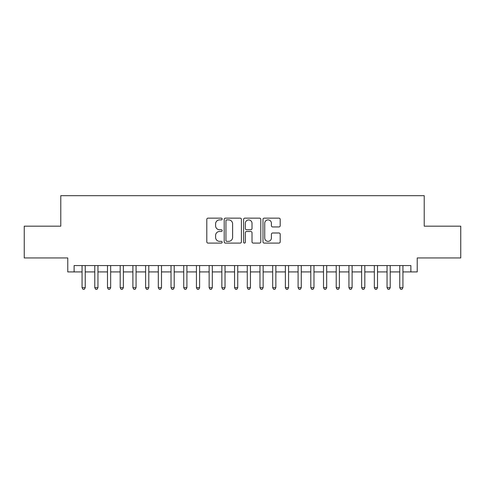 <?xml version="1.0" encoding="UTF-8"?>
<svg xmlns="http://www.w3.org/2000/svg" width="485" height="485" viewBox="0 0 485 485"><rect width="100%" height="100%" fill="white"/><g stroke="black" fill="none" stroke-linecap="round" stroke-linejoin="round"><path stroke-width="0.73" d="M222.166 219.02A0.873 0.873 0 0 0 221.293 218.147L208.041 218.147A1.249 1.249 0 0 0 206.798 219.39L206.798 241.845A1.249 1.249 0 0 0 208.041 243.094L221.293 243.094A0.873 0.873 0 0 0 222.166 242.221A0.873 0.873 0 0 0 221.293 241.348L219.578 241.348A3.989 3.989 0 0 1 215.589 237.353L215.589 235.486A3.989 3.989 0 0 1 219.578 231.49L221.293 231.49A0.873 0.873 0 0 0 222.166 230.617A0.873 0.873 0 0 0 221.293 229.744L219.578 229.744A3.989 3.989 0 0 1 215.589 225.755L215.589 223.882A3.989 3.989 0 0 1 219.578 219.893L221.293 219.893A0.873 0.873 0 0 0 222.166 219.02M278.954 226.938A1.249 1.249 0 0 0 280.203 225.689L280.203 219.39A1.249 1.249 0 0 0 278.954 218.147L264.234 218.147A1.249 1.249 0 0 0 262.985 219.39L262.985 241.845A1.249 1.249 0 0 0 264.234 243.094L278.954 243.094A1.249 1.249 0 0 0 280.203 241.845L280.203 234.237A1.249 1.249 0 0 0 278.954 232.988L272.655 232.988A1.249 1.249 0 0 0 271.406 234.237L271.406 238.008A3.334 3.334 0 0 1 268.072 241.348A3.334 3.334 0 0 1 264.731 238.008L264.731 223.227A3.334 3.334 0 0 1 268.072 219.893A3.334 3.334 0 0 1 271.406 223.227L271.406 225.689A1.249 1.249 0 0 0 272.655 226.938L278.954 226.938M74.126 271.915L74.126 265.562L410.874 265.562L410.874 271.915L417.227 271.915L417.227 257.941L460.75 257.941L460.75 226.174L424.217 226.174L424.217 195.673L60.783 195.673L60.783 226.174L24.25 226.174L24.25 257.941L67.773 257.941L67.773 271.915L82.068 271.915M241.409 219.39A1.249 1.249 0 0 0 240.16 218.147L225.44 218.147A1.249 1.249 0 0 0 224.197 219.39L224.197 241.845A1.249 1.249 0 0 0 225.44 243.094L240.16 243.094A1.249 1.249 0 0 0 241.409 241.845L241.409 219.39M244.84 218.147L259.56 218.147A1.249 1.249 0 0 1 260.803 219.39L260.803 241.845A1.249 1.249 0 0 1 259.56 243.094L253.261 243.094A1.249 1.249 0 0 1 252.012 241.845L252.012 232.739A1.249 1.249 0 0 0 250.763 231.49L246.586 231.49A1.249 1.249 0 0 0 245.337 232.739L245.337 242.221A0.873 0.873 0 0 1 244.464 243.094A0.873 0.873 0 0 1 243.591 242.221L243.591 219.39A1.249 1.249 0 0 1 244.84 218.147M85.245 271.915L94.775 271.915M97.952 271.915L107.482 271.915M110.659 271.915L120.189 271.915M123.366 271.915L132.896 271.915M136.073 271.915L145.603 271.915M148.78 271.915L158.316 271.915M161.493 271.915L171.023 271.915M174.2 271.915L183.73 271.915M186.907 271.915L196.437 271.915M199.614 271.915L209.144 271.915M212.321 271.915L221.851 271.915M225.028 271.915L234.558 271.915M237.735 271.915L247.265 271.915M250.442 271.915L259.972 271.915M263.149 271.915L272.679 271.915M275.856 271.915L285.386 271.915M288.563 271.915L298.093 271.915M301.27 271.915L310.8 271.915M313.977 271.915L323.507 271.915M326.684 271.915L336.22 271.915M339.397 271.915L348.927 271.915M352.104 271.915L361.634 271.915M364.811 271.915L374.341 271.915M377.518 271.915L387.048 271.915M390.225 271.915L399.755 271.915M402.932 271.915L410.874 271.915M226.816 219.893A0.873 0.873 0 0 0 225.943 220.766L225.943 240.475A0.873 0.873 0 0 0 226.816 241.348L228.623 241.348A3.989 3.989 0 0 0 232.612 237.353L232.612 223.882A3.989 3.989 0 0 0 228.623 219.893L226.816 219.893M252.012 223.288A3.334 3.334 0 0 0 248.672 219.954A3.334 3.334 0 0 0 245.337 223.288L245.337 228.496A1.249 1.249 0 0 0 246.586 229.744L250.763 229.744A1.249 1.249 0 0 0 252.012 228.496L252.012 223.288M85.245 265.562L85.245 287.678L82.068 287.678L82.068 265.562M85.245 287.678L84.293 289.327L83.02 289.327L82.068 287.678M97.952 265.562L97.952 287.678L94.775 287.678L94.775 265.562M97.952 287.678L97 289.327L95.727 289.327L94.775 287.678M110.659 265.562L110.659 287.678L107.482 287.678L107.482 265.562M110.659 287.678L109.707 289.327L108.434 289.327L107.482 287.678M123.366 265.562L123.366 287.678L120.189 287.678L120.189 265.562M123.366 287.678L122.414 289.327L121.147 289.327L120.189 287.678M136.073 265.562L136.073 287.678L132.896 287.678L132.896 265.562M136.073 287.678L135.121 289.327L133.854 289.327L132.896 287.678M148.78 265.562L148.78 287.678L145.603 287.678L145.603 265.562M148.78 287.678L147.828 289.327L146.561 289.327L145.603 287.678M161.493 265.562L161.493 287.678L158.316 287.678L158.316 265.562M161.493 287.678L160.535 289.327L159.268 289.327L158.316 287.678M174.2 265.562L174.2 287.678L171.023 287.678L171.023 265.562M174.2 287.678L173.242 289.327L171.975 289.327L171.023 287.678M186.907 265.562L186.907 287.678L183.73 287.678L183.73 265.562M186.907 287.678L185.949 289.327L184.682 289.327L183.73 287.678M199.614 265.562L199.614 287.678L196.437 287.678L196.437 265.562M199.614 287.678L198.662 289.327L197.389 289.327L196.437 287.678M212.321 265.562L212.321 287.678L209.144 287.678L209.144 265.562M212.321 287.678L211.369 289.327L210.096 289.327L209.144 287.678M225.028 265.562L225.028 287.678L221.851 287.678L221.851 265.562M225.028 287.678L224.076 289.327L222.803 289.327L221.851 287.678M237.735 265.562L237.735 287.678L234.558 287.678L234.558 265.562M237.735 287.678L236.783 289.327L235.51 289.327L234.558 287.678M250.442 265.562L250.442 287.678L247.265 287.678L247.265 265.562M250.442 287.678L249.49 289.327L248.217 289.327L247.265 287.678M263.149 265.562L263.149 287.678L259.972 287.678L259.972 265.562M263.149 287.678L262.197 289.327L260.924 289.327L259.972 287.678M275.856 265.562L275.856 287.678L272.679 287.678L272.679 265.562M275.856 287.678L274.904 289.327L273.631 289.327L272.679 287.678M288.563 265.562L288.563 287.678L285.386 287.678L285.386 265.562M288.563 287.678L287.611 289.327L286.338 289.327L285.386 287.678M301.27 265.562L301.27 287.678L298.093 287.678L298.093 265.562M301.27 287.678L300.318 289.327L299.051 289.327L298.093 287.678M313.977 265.562L313.977 287.678L310.8 287.678L310.8 265.562M313.977 287.678L313.025 289.327L311.758 289.327L310.8 287.678M326.684 265.562L326.684 287.678L323.507 287.678L323.507 265.562M326.684 287.678L325.732 289.327L324.465 289.327L323.507 287.678M339.397 265.562L339.397 287.678L336.22 287.678L336.22 265.562M339.397 287.678L338.439 289.327L337.172 289.327L336.22 287.678M352.104 265.562L352.104 287.678L348.927 287.678L348.927 265.562M352.104 287.678L351.146 289.327L349.879 289.327L348.927 287.678M364.811 265.562L364.811 287.678L361.634 287.678L361.634 265.562M364.811 287.678L363.853 289.327L362.586 289.327L361.634 287.678M377.518 265.562L377.518 287.678L374.341 287.678L374.341 265.562M377.518 287.678L376.566 289.327L375.293 289.327L374.341 287.678M390.225 265.562L390.225 287.678L387.048 287.678L387.048 265.562M390.225 287.678L389.273 289.327L388 289.327L387.048 287.678M402.932 265.562L402.932 287.678L399.755 287.678L399.755 265.562M402.932 287.678L401.98 289.327L400.707 289.327L399.755 287.678"/></g></svg>

